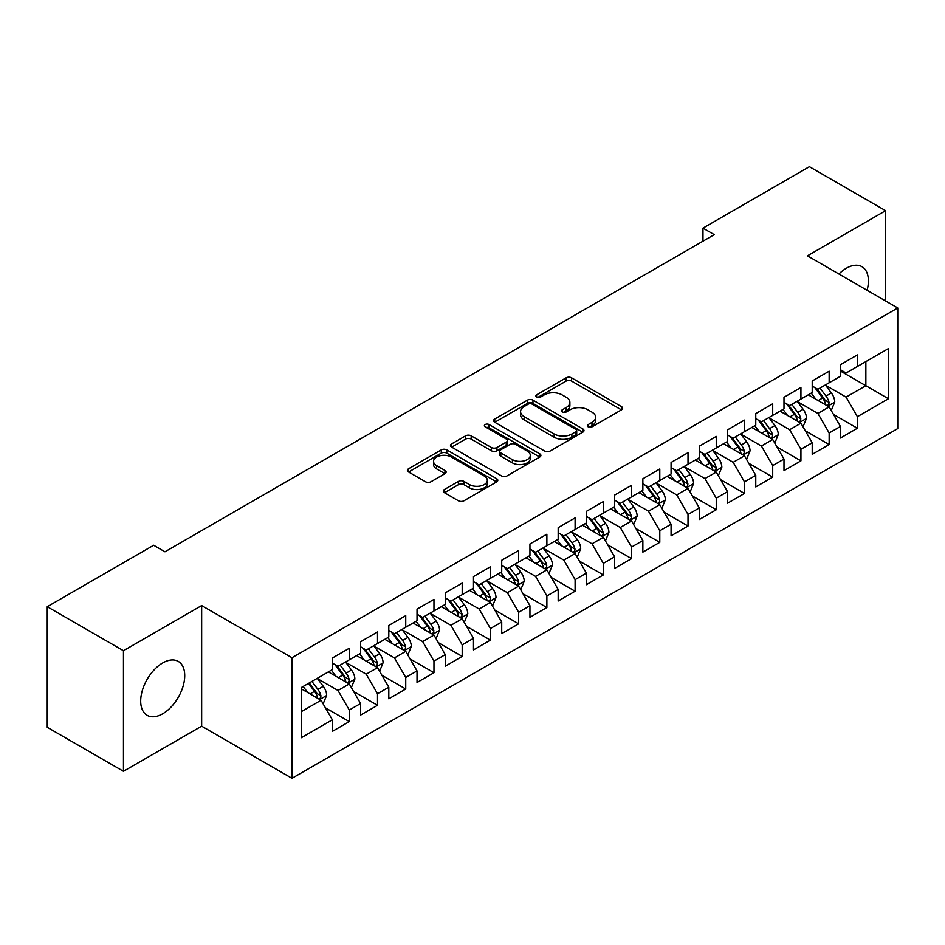 <?xml version="1.0" encoding="UTF-8"?>
<svg xmlns="http://www.w3.org/2000/svg" width="945" height="945" viewBox="0 0 945 945"><rect width="100%" height="100%" fill="white"/><g stroke="black" fill="none" stroke-linecap="round" stroke-linejoin="round"><path stroke-width="1.42" d="M588.168 426.833A2.74 1.583 0 0 0 592.054 426.833L621.491 409.835A3.922 2.268 0 0 0 622.637 408.24A3.922 2.268 0 0 0 621.491 406.633L571.619 377.846A3.922 2.268 0 0 0 566.079 377.846L536.642 394.845A2.74 1.583 0 0 0 535.827 395.955A2.74 1.583 0 0 0 536.642 397.077A2.74 1.583 0 0 0 540.516 397.077L544.32 394.88A12.533 7.241 0 0 1 562.062 394.88L566.209 397.278A12.533 7.241 0 0 1 569.882 402.393A12.533 7.241 0 0 1 566.209 407.519L562.405 409.717A2.74 1.583 0 0 0 561.602 410.839A2.74 1.583 0 0 0 562.405 411.961A2.74 1.583 0 0 0 566.279 411.961L570.095 409.752A12.533 7.241 0 0 1 587.825 409.752L591.983 412.162A12.533 7.241 0 0 1 595.657 417.277A12.533 7.241 0 0 1 591.983 422.391L588.168 424.588A2.74 1.583 0 0 0 587.365 425.711A2.74 1.583 0 0 0 588.168 426.833L588.168 424.588M162.705 713.782A31.138 17.979 120 0 0 183.047 686.342A31.138 17.979 120 0 0 178.274 661.394A31.138 17.979 120 0 0 162.705 662.929A31.138 17.979 120 0 0 142.364 690.37A31.138 17.979 120 0 0 147.136 715.318A31.138 17.979 120 0 0 162.705 713.782M867.097 290.28A31.138 17.979 120 0 0 861.946 266.679A31.138 17.979 120 0 0 846.377 268.215A31.138 17.979 120 0 0 838.924 274.015M444.445 489.498A3.922 2.268 0 0 0 443.288 491.105A3.922 2.268 0 0 0 444.445 492.699L458.431 500.779A3.922 2.268 0 0 0 463.971 500.779L496.668 481.903A3.922 2.268 0 0 0 497.814 480.296A3.922 2.268 0 0 0 496.668 478.702L446.796 449.903A3.922 2.268 0 0 0 441.256 449.903L408.559 468.779A3.922 2.268 0 0 0 407.413 470.386A3.922 2.268 0 0 0 408.559 471.98L425.463 481.737A3.922 2.268 0 0 0 431.003 481.737L444.989 473.658A3.922 2.268 0 0 0 446.146 472.063A3.922 2.268 0 0 0 444.989 470.468L436.614 465.625A10.478 6.048 0 0 1 433.542 461.349A10.478 6.048 0 0 1 440.016 455.75A10.478 6.048 0 0 1 451.438 457.061L484.265 476.02A10.478 6.048 0 0 1 487.336 480.296A10.478 6.048 0 0 1 480.863 485.895A10.478 6.048 0 0 1 469.441 484.584L463.971 481.418A3.922 2.268 0 0 0 458.431 481.418L444.445 489.498L444.445 492.699M123.464 650.703L123.464 771.309L201.651 726.162L201.651 605.568L123.464 650.703L47.25 606.702L153.669 545.265L164.962 551.785L714.266 234.643L702.974 228.123L702.974 241.164M201.651 605.568L291.981 657.72L897.75 307.976L897.75 428.581L291.981 778.314L291.981 657.72M885.607 300.971L885.607 210.688L807.42 255.823L897.75 307.976M885.607 210.688L809.393 166.686L702.974 228.123M544.603 451.025A3.922 2.268 0 0 0 550.144 451.025L582.841 432.148A3.922 2.268 0 0 0 583.986 430.554A3.922 2.268 0 0 0 582.841 428.947L532.968 400.16A3.922 2.268 0 0 0 527.428 400.16L494.731 419.037A3.922 2.268 0 0 0 493.585 420.631A3.922 2.268 0 0 0 494.731 422.238L544.603 451.025M486.262 427.423A2.74 1.583 0 0 1 489.049 427.813L489.049 424.553L539.749 453.824A3.922 2.268 0 0 1 540.906 455.431A3.922 2.268 0 0 1 539.749 457.026L507.063 475.902A3.922 2.268 0 0 1 501.511 475.902L451.639 447.103L451.639 443.914A3.922 2.268 0 0 0 450.493 445.508A3.922 2.268 0 0 0 451.639 447.103M451.639 443.914L465.637 435.834A3.922 2.268 0 0 1 471.177 435.834L491.4 447.505A3.922 2.268 0 0 0 496.94 447.505L506.225 442.154A3.922 2.268 0 0 0 507.37 440.547A3.922 2.268 0 0 0 506.225 438.952L485.175 426.797A2.74 1.583 0 0 1 484.372 425.675A2.74 1.583 0 0 1 486.061 424.21A2.74 1.583 0 0 1 489.049 424.553M840.448 371.054L865.856 385.714L865.856 361.592L888.43 348.563L857.387 366.483L857.387 354.918L840.448 364.699L840.448 376.264L829.155 382.784L829.155 371.208L812.216 380.989L812.216 392.565L800.935 399.085L800.935 387.509L783.996 397.29L783.996 408.854L772.703 415.375L772.703 403.81L755.764 413.591L755.764 425.155L744.471 431.676L744.471 420.1L727.532 429.88L727.532 441.457L716.251 447.977L716.251 436.401L699.312 446.182L699.312 457.746L688.019 464.267L688.019 452.702L671.08 462.471L671.08 474.047L659.787 480.568L659.787 468.992L642.86 478.772L642.86 490.349L631.567 496.869L631.567 485.293L614.628 495.074L614.628 506.638L603.335 513.159L603.335 501.594L586.396 511.363L586.396 522.939L575.103 529.46L575.103 517.884L558.176 527.664L558.176 539.241L546.883 545.749L546.883 534.185L529.944 543.966L529.944 555.53L518.651 562.051L518.651 550.486L501.712 560.255L501.712 571.831L490.42 578.352L490.42 566.776L473.492 576.556L473.492 588.133L462.199 594.641L462.199 583.077L445.26 592.858L445.26 604.422L433.968 610.942L433.968 599.378L417.029 609.147L417.029 620.723L405.736 627.244L405.736 615.668L388.808 625.448L388.808 637.024L377.516 643.533L377.516 631.969L360.577 641.749L360.577 653.314L349.284 659.834L349.284 648.258L332.345 658.039L332.345 669.615L301.301 687.535L301.301 737.738L332.345 719.806L321.064 700.257L301.301 688.846M888.43 348.563L888.43 398.755L857.387 416.686L846.094 397.124L825.623 385.312M833.537 414.489L857.387 428.25L857.387 416.686M857.387 428.25L840.448 438.031L840.448 426.467L829.155 432.975L817.862 413.426L797.403 401.613M805.305 430.778L829.155 444.552L829.155 432.975M829.155 444.552L812.216 454.332L812.216 442.756L800.935 449.277L789.642 429.715L769.171 417.903M777.073 447.079L800.935 460.853L800.935 449.277M800.935 460.853L783.996 470.622L783.996 459.057L772.703 465.578L761.41 446.016L740.939 434.204M748.853 463.369L772.703 477.142L772.703 465.578M772.703 477.142L755.764 486.923L755.764 475.347L744.471 481.867L733.178 462.318L712.719 450.493M720.622 479.67L744.471 493.444L744.471 481.867M744.471 493.444L727.532 503.224L727.532 491.648L716.251 498.169L704.958 478.607L684.487 466.795M692.39 495.971L716.251 509.745L716.251 498.169M716.251 509.745L699.312 519.514L699.312 507.949L688.019 514.47L676.726 494.908L656.267 483.096M664.17 512.261L688.019 526.034L688.019 514.47M688.019 526.034L671.08 535.815L671.08 524.239L659.787 530.759L648.494 511.21L628.035 499.385M635.938 528.562L659.787 542.335L659.787 530.759M659.787 542.335L642.86 552.116L642.86 540.54L631.567 547.06L620.274 527.499L599.803 515.686M607.706 544.863L631.567 558.625L631.567 547.06M631.567 558.625L614.628 568.406L614.628 556.841L603.335 563.362L592.042 543.8L571.583 531.988M579.486 561.153L603.335 574.926L603.335 563.362M603.335 574.926L586.396 584.707L586.396 573.131L575.103 579.651L563.822 560.101L543.351 548.277M551.254 577.454L575.103 591.227L575.103 579.651M575.103 591.227L558.176 601.008L558.176 589.432L546.883 595.952L535.591 576.391L515.119 564.578M523.022 593.755L546.883 607.517L546.883 595.952M546.883 607.517L529.944 617.298L529.944 605.733L518.651 612.254L507.359 592.692L486.899 580.88M494.802 610.045L518.651 623.818L518.651 612.254M518.651 623.818L501.712 633.599L501.712 622.023L490.42 628.543L479.139 608.993L458.668 597.169M466.57 626.346L490.42 640.119L490.42 628.543M490.42 640.119L473.492 649.9L473.492 638.324L462.199 644.844L450.907 625.283L430.436 613.47M438.35 642.647L462.199 656.409L462.199 644.844M462.199 656.409L445.26 666.19L445.26 654.625L433.968 661.134L422.675 641.584L402.216 629.772M410.118 658.937L433.968 672.71L433.968 661.134M433.968 672.71L417.029 682.491L417.029 670.915L405.736 677.435L394.455 657.885L373.984 646.061M381.886 675.238L405.736 689.011L405.736 677.435M405.736 689.011L388.808 698.78L388.808 687.216L377.516 693.736L366.223 674.175L345.752 662.362M353.666 691.539L377.516 705.301L377.516 693.736M377.516 705.301L360.577 715.082L360.577 703.517L349.284 710.026L337.991 690.476L317.532 678.664M325.434 707.829L349.284 721.602L349.284 710.026M349.284 721.602L332.345 731.383L332.345 719.806M332.345 663.095L337.991 666.355L349.284 659.834M301.301 711.656L321.064 700.257M360.577 646.793L366.223 650.054L377.516 643.533M337.991 690.476L349.284 683.956L328.399 671.895M360.577 703.517L349.284 683.956M388.808 630.504L394.455 633.764L405.736 627.244M366.223 674.175L377.516 667.654L356.619 655.594M388.808 687.216L377.516 667.654M417.029 614.203L422.675 617.463L433.968 610.942M394.455 657.885L405.736 651.365L384.851 639.304M417.029 670.915L405.736 651.365M445.26 597.901L450.907 601.162L462.199 594.641M422.675 641.584L433.968 635.064L413.083 623.003M445.26 654.625L433.968 635.064M473.492 581.612L479.139 584.872L490.42 578.352M450.907 625.283L462.199 618.762L441.303 606.702M473.492 638.324L462.199 618.762M501.712 565.311L507.359 568.571L518.651 562.051M479.139 608.993L490.42 602.473L469.535 590.412M501.712 622.023L490.42 602.473M529.944 549.01L535.591 552.27L546.883 545.749M507.359 592.692L518.651 586.172L497.767 574.111M529.944 605.733L518.651 586.172M558.176 532.72L563.822 535.98L575.103 529.46M535.591 576.391L546.883 569.87L525.987 557.81M558.176 589.432L546.883 569.87M586.396 516.419L592.042 519.679L603.335 513.159M563.822 560.101L575.103 553.581L554.219 541.52M586.396 573.131L575.103 553.581M614.628 500.118L620.274 503.378L631.567 496.869M592.042 543.8L603.335 537.28L582.451 525.219M614.628 556.841L603.335 537.28M642.86 483.828L648.494 487.088L659.787 480.568M620.274 527.499L631.567 520.978L610.671 508.93M642.86 540.54L631.567 520.978M671.08 467.527L676.726 470.787L688.019 464.267M648.494 511.21L659.787 504.689L638.903 492.628M671.08 524.239L659.787 504.689M699.312 451.237L704.958 454.486L716.251 447.977M676.726 494.908L688.019 488.388L667.135 476.327M699.312 507.949L688.019 488.388M727.532 434.936L733.178 438.196L744.471 431.676M704.958 478.607L716.251 472.098L695.355 460.038M727.532 491.648L716.251 472.098M755.764 418.635L761.41 421.895L772.703 415.375M733.178 462.318L744.471 455.797L723.586 443.737M755.764 475.347L744.471 455.797M783.996 402.346L789.642 405.606L800.935 399.085M761.41 446.016L772.703 439.496L751.807 427.435M783.996 459.057L772.703 439.496M812.216 386.044L817.862 389.305L829.155 382.784M789.642 429.715L800.935 423.206L780.038 411.146M812.216 442.756L800.935 423.206M840.448 369.743L846.094 373.003L857.387 366.483M817.862 413.426L829.155 406.905L808.27 394.845M840.448 426.467L829.155 406.905M47.25 606.702L47.25 727.307L123.464 771.309M201.651 726.162L291.981 778.314M846.094 397.124L865.856 385.714L888.43 398.755M589.267 427.223L591.983 425.652A12.533 7.241 0 0 0 595.657 420.537L595.657 417.277M569.882 402.393L569.882 405.653A12.533 7.241 0 0 1 566.209 410.78L563.504 412.339M621.432 409.87L571.619 381.107A3.922 2.268 0 0 0 566.079 381.107L537.729 397.467M582.781 432.184L532.968 403.42A3.922 2.268 0 0 0 527.428 403.42L494.778 422.261M575.907 431.676A2.74 1.583 0 0 0 576.71 430.554A2.74 1.583 0 0 0 575.907 429.432L532.13 404.153A2.74 1.583 0 0 0 528.255 404.153L524.239 406.48A12.533 7.241 0 0 0 520.565 411.595A12.533 7.241 0 0 0 524.239 416.71L554.16 433.991A12.533 7.241 0 0 0 571.89 433.991L575.907 431.676L575.907 434.936A2.74 1.583 0 0 0 576.71 433.814L576.71 430.554M520.565 411.595L520.565 414.855A12.533 7.241 0 0 0 524.239 419.97L524.239 416.71M575.907 434.936L571.89 437.252A12.533 7.241 0 0 1 554.16 437.252L524.239 419.97M451.698 447.139L465.637 439.094L465.637 435.834M507.37 440.547L507.37 443.807A3.922 2.268 0 0 1 506.225 445.414L496.94 450.765A3.922 2.268 0 0 1 491.4 450.765L471.177 439.094A3.922 2.268 0 0 0 465.637 439.094M489.049 427.813L539.701 457.061M512.391 459.624A10.478 6.048 0 0 0 523.813 460.936A10.478 6.048 0 0 0 530.287 455.348A10.478 6.048 0 0 0 527.215 451.072L515.651 444.386A3.922 2.268 0 0 0 510.111 444.386L500.826 449.749A3.922 2.268 0 0 0 499.681 451.344A3.922 2.268 0 0 0 500.826 452.95L512.391 459.624L512.391 462.885A10.478 6.048 0 0 0 523.813 464.196A10.478 6.048 0 0 0 530.287 458.608L530.287 455.348M499.681 451.344L499.681 454.604A3.922 2.268 0 0 0 500.826 456.211L500.826 452.95M512.391 462.885L500.826 456.211M487.336 480.296L487.336 483.556A10.478 6.048 0 0 1 480.863 489.156A10.478 6.048 0 0 1 469.441 487.844L463.971 484.679A3.922 2.268 0 0 0 458.431 484.679L444.493 492.735M433.542 461.349L433.542 464.609A10.478 6.048 0 0 0 436.614 468.885L436.614 465.625M444.941 473.693L436.614 468.885M496.621 481.926L446.796 453.163A3.922 2.268 0 0 0 441.256 453.163L408.606 472.016M831.246 410.52L834.742 401.979A10.584 6.107 -120 0 0 831.364 392.978L825.375 384.969M815.818 399.203L811.259 393.12M809.133 395.341L808.613 394.644M827.159 405.748L828.8 404.283L829.037 402.428A10.584 6.107 -120 0 0 826.001 396.073L820.012 388.064M816.586 388.56L823.993 398.447A5.386 3.107 60 0 1 824.973 400.089L829.037 402.428M814.72 387.485L822.622 398.022A10.584 6.107 60 0 1 825.646 404.389L825.859 405.003M803.014 426.821L806.522 418.281A10.584 6.107 -120 0 0 803.144 409.268L797.143 401.271M787.587 415.505L783.027 409.409M780.901 411.642L780.381 410.945M798.938 422.049L800.569 420.572L800.805 418.729A10.584 6.107 -120 0 0 797.781 412.363L791.78 404.365M788.354 404.862L795.761 414.749A5.386 3.107 60 0 1 796.741 416.391L800.805 418.729M786.5 403.787L794.391 414.323A10.584 6.107 60 0 1 797.415 420.69L797.627 421.293M774.794 443.122L778.29 434.582A10.584 6.107 -120 0 0 774.912 425.569L768.911 417.56M759.367 431.794L754.807 425.711M752.669 427.931L752.149 427.246M770.707 438.35L772.348 436.873L772.573 435.031A10.584 6.107 -120 0 0 769.549 428.664L763.548 420.655M760.134 421.163L767.541 431.05A5.386 3.107 60 0 1 768.521 432.68L772.573 435.031M758.268 420.088L766.159 430.625A10.584 6.107 60 0 1 769.195 436.98L769.407 437.594M746.562 459.412L750.058 450.871A10.584 6.107 -120 0 0 746.68 441.87L740.691 433.861M731.135 448.095L726.575 442.012M724.449 444.233L723.929 443.536M742.475 454.639L744.117 453.175L744.353 451.32A10.584 6.107 -120 0 0 741.317 444.965L735.328 436.956M731.902 437.452L739.309 447.339A5.386 3.107 60 0 1 740.289 448.981L744.353 451.32M730.048 436.377L737.939 446.914A10.584 6.107 60 0 1 740.963 453.281L741.175 453.895M718.33 475.713L721.838 467.173A10.584 6.107 -120 0 0 718.46 458.16L712.459 450.163M702.903 464.397L698.343 458.301M696.217 460.534L695.697 459.837M714.255 470.941L715.897 469.464L716.121 467.621A10.584 6.107 -120 0 0 713.097 461.255L707.096 453.257M703.671 453.754L711.077 463.641A5.386 3.107 60 0 1 712.057 465.271L716.121 467.621M701.816 452.679L709.707 463.215A10.584 6.107 60 0 1 712.731 469.582L712.955 470.185M690.11 492.002L693.606 483.462A10.584 6.107 -120 0 0 690.228 474.461L684.239 466.452M674.683 480.686L670.123 474.603M667.985 476.823L667.465 476.138M686.023 487.242L687.665 485.765L687.901 483.923A10.584 6.107 -120 0 0 684.865 477.556L678.876 469.547M675.451 470.055L682.857 479.942A5.386 3.107 60 0 1 683.837 481.572L687.901 483.923M673.584 468.98L681.475 479.517A10.584 6.107 60 0 1 684.511 485.872L684.723 486.486M661.878 508.304L665.374 499.763A10.584 6.107 -120 0 0 662.008 490.762L656.007 482.753M646.451 496.987L641.891 490.904M639.765 493.125L639.245 492.428M657.803 503.531L659.433 502.067L659.669 500.212A10.584 6.107 -120 0 0 656.645 493.857L650.644 485.848M647.219 486.344L654.625 496.231A5.386 3.107 60 0 1 655.606 497.873L659.669 500.212M645.364 485.269L653.255 495.806A10.584 6.107 60 0 1 656.279 502.173L656.491 502.787M633.646 524.605L637.154 516.064A10.584 6.107 -120 0 0 633.776 507.052L627.775 499.054M618.219 513.277L613.659 507.193M611.533 509.414L611.013 508.729M629.571 519.833L631.213 518.356L631.437 516.513A10.584 6.107 -120 0 0 628.413 510.146L622.412 502.149M618.987 502.645L626.393 512.533A5.386 3.107 60 0 1 627.374 514.163L631.437 516.513M617.132 501.571L625.023 512.107A10.584 6.107 60 0 1 628.047 518.474L628.271 519.077M605.426 540.894L608.923 532.354A10.584 6.107 -120 0 0 605.544 523.353L599.555 515.344M589.999 529.578L585.439 523.495M583.301 525.715L582.781 525.03M601.339 536.134L602.981 534.657L603.217 532.815A10.584 6.107 -120 0 0 600.181 526.448L594.192 518.439M590.767 518.947L598.173 528.834A5.386 3.107 60 0 1 599.154 530.464L603.217 532.815M588.9 517.872L596.791 528.409A10.584 6.107 60 0 1 599.827 534.764L600.04 535.378M577.194 557.196L580.691 548.655A10.584 6.107 -120 0 0 577.324 539.642L571.323 531.645M561.767 545.879L557.207 539.796M555.081 542.017L554.561 541.32M573.119 552.423L574.749 550.947L574.985 549.104A10.584 6.107 -120 0 0 571.961 542.749L565.96 534.74M562.535 535.236L569.941 545.123A5.386 3.107 60 0 1 570.922 546.765L574.985 549.104M560.68 534.161L568.571 544.698A10.584 6.107 60 0 1 571.595 551.065L571.808 551.679M548.974 573.497L552.471 564.956A10.584 6.107 -120 0 0 549.092 555.943L543.091 547.935M533.535 562.169L528.987 556.085M526.849 558.306L526.33 557.621M544.887 568.725L546.529 567.248L546.753 565.405A10.584 6.107 -120 0 0 543.729 559.038L537.729 551.041M534.315 551.537L541.721 561.424A5.386 3.107 60 0 1 542.69 563.055L546.753 565.405M532.448 550.462L540.339 560.999A10.584 6.107 60 0 1 543.375 567.354L543.588 567.969M520.742 589.786L524.239 581.246A10.584 6.107 -120 0 0 520.86 572.245L514.871 564.236M505.315 578.47L500.755 572.386M498.617 574.607L498.109 573.91M516.655 585.026L518.297 583.549L518.533 581.707A10.584 6.107 -120 0 0 515.497 575.34L509.509 567.331M506.083 567.827L513.489 577.714A5.386 3.107 60 0 1 514.47 579.356L518.533 581.707M504.217 566.764L512.119 577.289A10.584 6.107 60 0 1 515.143 583.656L515.356 584.27M492.51 606.088L496.007 597.547A10.584 6.107 -120 0 0 492.64 588.534L486.64 580.537M477.083 594.771L472.524 588.688M470.397 590.909L469.878 590.212M488.435 601.315L490.065 599.839L490.301 597.996A10.584 6.107 -120 0 0 487.277 591.641L481.277 583.632M477.851 584.128L485.257 594.015A5.386 3.107 60 0 1 486.238 595.657L490.301 597.996M475.996 583.053L483.887 593.59A10.584 6.107 60 0 1 486.911 599.957L487.124 600.571M464.29 622.389L467.787 613.848A10.584 6.107 -120 0 0 464.408 604.835L458.408 596.827M448.851 611.061L444.304 604.977M442.165 607.198L441.646 606.513M460.203 617.617L461.845 616.14L462.07 614.297A10.584 6.107 -120 0 0 459.046 607.93L453.045 599.933M449.631 600.429L457.037 610.316A5.386 3.107 60 0 1 458.006 611.947L462.07 614.297M447.765 599.354L455.655 609.891A10.584 6.107 60 0 1 458.691 616.246L458.904 616.861M436.058 638.678L439.555 630.138A10.584 6.107 -120 0 0 436.177 621.137L430.188 613.128M420.631 627.362L416.072 621.278M413.934 623.499L413.426 622.802M431.971 633.918L433.613 632.441L433.849 630.587A10.584 6.107 -120 0 0 430.814 624.232L424.825 616.223M421.399 616.719L428.806 626.606A5.386 3.107 60 0 1 429.786 628.248L433.849 630.587M419.533 615.644L427.435 626.181A10.584 6.107 60 0 1 430.459 632.548L430.672 633.162M407.827 654.979L411.335 646.439A10.584 6.107 -120 0 0 407.957 637.426L401.956 629.429M392.399 643.663L387.84 637.58M385.714 639.8L385.194 639.103M403.751 650.207L405.381 648.731L405.618 646.888A10.584 6.107 -120 0 0 402.594 640.521L396.593 632.524M393.167 633.02L400.574 642.907A5.386 3.107 60 0 1 401.554 644.549L405.618 646.888M391.313 631.945L399.203 642.482A10.584 6.107 60 0 1 402.227 648.849L402.44 649.463M379.606 671.281L383.103 662.74A10.584 6.107 -120 0 0 379.725 653.727L373.724 645.718M364.179 659.953L359.62 653.869M357.482 656.09L356.962 655.405M375.519 666.508L377.161 665.032L377.386 663.189A10.584 6.107 -120 0 0 374.362 656.822L368.361 648.825M364.947 649.321L372.354 659.208A5.386 3.107 60 0 1 373.334 660.839L377.386 663.189M363.081 648.246L370.972 658.783A10.584 6.107 60 0 1 374.007 665.138L374.22 665.752M351.375 687.57L354.871 679.03A10.584 6.107 -120 0 0 351.493 670.029L345.504 662.02M335.947 676.254L331.388 670.17M329.262 672.391L328.742 671.694M347.287 682.81L348.929 681.333L349.166 679.479A10.584 6.107 -120 0 0 346.13 673.124L340.141 665.115M336.715 665.611L344.122 675.498A5.386 3.107 60 0 1 345.102 677.14L349.166 679.479M334.861 664.536L342.752 675.073A10.584 6.107 60 0 1 345.776 681.439L345.988 682.054M323.143 703.871L326.651 695.331A10.584 6.107 -120 0 0 323.273 686.318L317.272 678.321M307.716 692.555L303.156 686.46M319.067 699.099L320.709 697.623L320.934 695.78A10.584 6.107 -120 0 0 317.91 689.413L311.909 681.416M309.263 682.94L315.89 691.799A5.386 3.107 60 0 1 316.87 693.441L320.934 695.78M308.519 683.365L314.52 691.374A10.584 6.107 60 0 1 317.544 697.741L317.756 698.343M591.983 425.652L591.983 422.391M562.405 411.961L562.405 409.717M566.209 410.78L566.209 407.519M536.642 397.077L536.642 394.845M566.079 381.107L566.079 377.846M571.619 381.107L571.619 377.846M621.491 409.835L621.491 406.633M494.731 422.238L494.731 419.037M527.428 403.42L527.428 400.16M532.968 403.42L532.968 400.16M582.841 432.148L582.841 428.947M554.16 437.252L554.16 433.991M571.89 437.252L571.89 433.991M471.177 439.094L471.177 435.834M491.4 450.765L491.4 447.505M496.94 450.765L496.94 447.505M506.225 445.414L506.225 442.154M539.749 457.026L539.749 453.824M458.431 484.679L458.431 481.418M463.971 484.679L463.971 481.418M469.441 487.844L469.441 484.584M444.989 473.658L444.989 470.468M408.559 471.98L408.559 468.779M441.256 453.163L441.256 449.903M446.796 453.163L446.796 449.903M496.668 481.903L496.668 478.702M827.832 406.137L834.671 402.192M826.001 396.073L831.364 392.978M818.193 400.574L822.622 398.022M799.6 422.439L806.451 418.481M797.781 412.363L803.144 409.268M789.973 416.875L794.391 414.323M771.38 438.728L778.219 434.783M769.549 428.664L774.912 425.569M761.741 433.176L766.159 430.625M743.148 455.029L749.987 451.072M741.317 444.965L746.68 441.87M733.521 449.466L737.939 446.914M714.916 471.331L721.767 467.373M713.097 461.255L718.46 458.16M705.289 465.767L709.707 463.215M686.696 487.62L693.535 483.675M684.865 477.556L690.228 474.461M677.057 482.068L681.475 479.517M658.464 503.921L665.304 499.964M656.645 493.857L662.008 490.762M648.837 498.358L653.255 495.806M630.232 520.222L637.084 516.265M628.413 510.146L633.776 507.052M620.605 514.659L625.023 512.107M602.012 536.512L608.852 532.567M600.181 526.448L605.544 523.353M592.373 530.96L596.791 528.409M573.78 552.813L580.632 548.856M571.961 542.749L577.324 539.642M564.153 547.249L568.571 544.698M545.548 569.114L552.4 565.157M543.729 559.038L549.092 555.943M535.921 563.551L540.339 560.999M517.328 585.404L524.168 581.458M515.497 575.34L520.86 572.245M507.689 579.84L512.119 577.289M489.097 601.705L495.948 597.748M487.277 591.641L492.64 588.534M479.469 596.141L483.887 593.59M460.865 618.006L467.716 614.049M459.046 607.93L464.408 604.835M451.237 612.443L455.655 609.891M432.645 634.296L439.484 630.35M430.814 624.232L436.177 621.137M423.006 628.732L427.435 626.181M404.413 650.597L411.264 646.64M402.594 640.521L407.957 637.426M394.786 645.033L399.203 642.482M376.193 666.886L383.032 662.941M374.362 656.822L379.725 653.727M366.554 661.335L370.972 658.783M347.961 683.188L354.8 679.242M346.13 673.124L351.493 670.029M338.334 677.624L342.752 675.073M319.729 699.489L326.58 695.532M317.91 689.413L323.273 686.318M310.102 693.925L314.52 691.374"/></g></svg>
